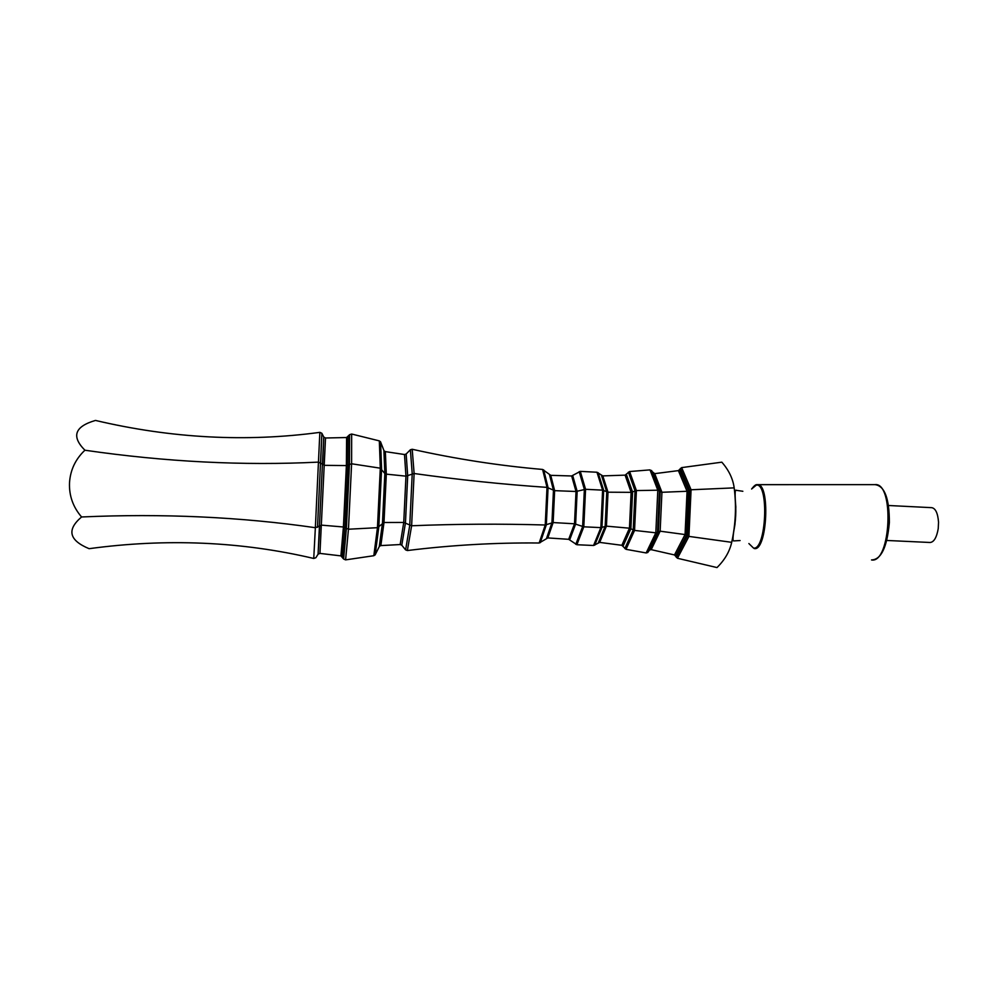 <?xml version="1.0" encoding="UTF-8"?>
<svg xmlns="http://www.w3.org/2000/svg" width="988" height="988" viewBox="0 0 988 988"><rect width="100%" height="100%" fill="white"/><g stroke="black" fill="none" stroke-linecap="round" stroke-linejoin="round"><path stroke-width="1.48" d="M931.598 507.671L931.77 507.671C935.599 508.412 937.847 513.266 938.538 522.232L938.23 528.642C936.661 537.534 933.944 542.153 930.079 542.486L886.755 540.461M81.584 516.971C66.517 529.741 69.024 540.312 89.105 548.686C166.527 538.188 241.418 541.449 313.752 558.467L315.357 527.703C240.776 516.922 162.847 513.352 81.584 516.971C73.05 507.079 69.024 495.717 69.506 482.91C70.296 470.103 75.434 459.21 84.906 450.219C165.391 461.89 243.258 465.854 318.519 462.112L324.521 465.336L346.38 465.583L351.605 463.78L380.306 468.189L384.962 473.672L386.32 474.141L405.957 476.154L414.12 473.511C458.679 479.76 502.978 484.379 547.006 487.38L554.639 490.653L576.016 491.493L585.563 489.295L602.606 490.147L608.015 492.197L631.122 492.345L636.408 490.579L657.798 490.196L661.935 492.283L687.055 491.271L691.081 489.764L734.183 487.874C732.948 478.723 728.823 470.152 721.82 462.174L681.646 467.608L678.385 470.621L654.711 473.647L649.993 469.88L629.615 471.535L625.108 475.142L602.791 475.895L596.974 472.239L580.302 471.375L571.657 475.969L550.748 475.339L542.61 469.448C499.261 465.706 455.789 458.975 412.206 449.268L410.391 449.75L406.154 454.011L404.487 454.517L385.345 451.627L384.023 450.8L380.59 441.932L379.33 440.883L351.654 434.028L349.604 434.695L346.603 437.536L325.521 437.993L323.768 437.067L321.853 433.263L319.853 432.361C246.247 442.303 171.455 438.326 95.478 420.431C74.693 426.458 71.173 436.387 84.906 450.219M658.539 531.371L649.511 550.069L651.191 549.649L674.495 554.947L677.472 558.269L716.992 567.569C724.71 560.011 729.613 551.6 731.7 542.326L688.932 536.398L685.055 534.557L660.145 531.186L655.822 532.816L634.555 530.42L629.455 528.197L606.434 526.147L600.865 527.617L583.809 526.814L574.51 523.788L553.144 522.566L545.24 524.999C501.126 523.714 456.592 523.961 411.626 525.764L403.746 522.442L383.999 522.516L377.453 527.691L348.455 529.222L343.416 526.987L321.631 525.147L315.357 527.703L319.853 432.361M649.511 550.069L647.745 552.514L646.152 552.947L626.009 549.328L621.847 545.302L599.691 542.4L593.566 545.487L576.881 544.734L568.705 539.312L547.821 537.929L539.152 543.005C495.643 542.56 451.714 545.067 407.377 550.538L405.611 549.884L401.795 545.215L400.177 544.549L380.849 545.586L379.429 546.29L375.181 554.799L373.822 555.713L345.59 559.875L343.614 559.01L340.909 555.886L319.951 553.404L318.099 554.169L315.851 557.738L313.752 558.467M731.7 542.326C735.652 524.319 736.48 506.165 734.183 487.874M751.596 489.011L756.351 485.096C769.319 482.885 766.231 550.773 753.486 548.056L748.879 543.548M733.417 533.224L734.998 524.245L735.838 507.005L735.121 497.964M874.911 484.639C894.609 481.983 890.929 563.679 871.515 559.949C881.135 559.69 887.076 547.253 889.361 522.64C889.398 498.384 884.569 485.713 874.911 484.639M756.351 485.096L757.302 484.663C770.492 482.502 767.33 551.353 754.375 548.575L754.202 548.55M757.277 484.663L874.899 484.639M317.506 527.357L321.878 433.312M318.074 554.206L323.743 437.017M319.951 553.404L325.521 437.993M340.909 555.886L343.416 526.987L346.38 465.583L346.603 437.536M342.317 556.763L344.923 527.481L347.912 465.225L348.097 436.807M343.614 559.01L346.368 528.716L349.468 464.101L349.604 434.695M345.59 559.875L348.455 529.222L351.605 463.78L351.654 434.028M373.822 555.713L377.453 527.691L380.306 468.189L379.33 440.883M375.181 554.799L378.787 527.246L381.59 468.794L380.59 441.932M379.293 546.512L382.48 522.961L384.838 473.536L383.9 450.553M380.849 545.586L383.999 522.516L386.32 474.141L385.345 451.627M400.177 544.549L403.746 522.442L405.957 476.154L404.487 454.517M401.795 545.215L405.463 522.837L407.698 475.92L406.154 454.011M405.611 549.884L409.748 525.381L412.218 473.734L410.391 449.75M407.377 550.538L411.626 525.764L414.12 473.511L412.206 449.268M539.152 543.005L545.24 524.999L547.006 487.38L542.61 469.448M540.275 542.671L546.327 524.85L548.068 487.64L543.696 469.893M546.586 538.262L551.946 522.701L553.465 490.394L549.55 474.882M547.821 537.929L553.144 522.566L554.639 490.653L550.748 475.339M568.705 539.312L574.51 523.788L576.016 491.493L571.657 475.969M569.743 539.695L575.634 524.011L577.153 491.369L572.744 475.685M575.794 544.351L582.636 526.592L584.365 489.418L579.19 471.647M576.881 544.734L583.809 526.814L585.563 489.295L580.302 471.375M593.566 545.487L600.865 527.617L602.606 490.147L596.974 472.239M594.714 545.166L601.964 527.481L603.693 490.394L598.098 472.659M598.37 542.696L605.162 526.271L606.756 491.95L601.507 475.475M599.691 542.4L606.434 526.147L608.015 492.197L602.791 475.895M621.847 545.302L629.455 528.197L631.122 492.345L625.108 475.142M623.107 546.043L630.887 528.617L632.579 492.061L626.429 474.524M624.848 548.599L633.222 530L635.037 490.863L628.393 472.153M626.009 549.328L634.555 530.42L636.408 490.579L629.615 471.535M646.152 552.947L655.822 532.816L657.798 490.196L649.993 469.88M647.98 552.243L657.502 532.483L659.441 490.703L651.747 470.757M649.289 550.328L658.366 531.507L660.206 491.789L652.87 472.795M651.191 549.649L660.145 531.186L661.935 492.283L654.711 473.647M674.495 554.947L685.055 534.557L687.055 491.271L678.385 470.621M675.693 555.898L686.524 535.088L688.562 490.863L679.658 469.794M676.286 557.318L687.487 535.854L689.587 490.172L680.374 468.448M677.472 558.269L688.932 536.398L691.081 489.764L681.646 467.608M733.504 532.656C735.862 521.38 736.418 510.006 735.158 498.532M938.538 522.232L938.23 528.642M931.77 507.671L888.447 505.498M742.853 491.283L736.319 490.32C734.924 488.875 734.763 494.445 735.838 507.005L734.998 524.245C732.8 535.978 732.429 541.535 733.862 540.905L740.098 540.547M319.741 525.517L318.099 554.169M378.663 527.357L375.045 555.009M382.591 522.85L379.429 546.29M657.341 532.618L647.745 552.514M320.618 462.656L321.853 433.263M323.768 437.067L322.681 464.792M380.466 441.673L381.467 468.645M384.962 473.672L384.023 450.8M659.268 490.53L651.524 470.449M660.367 491.95L653.093 473.091M751.707 488.937C754.091 485.738 755.906 484.318 757.141 484.676"/></g></svg>
